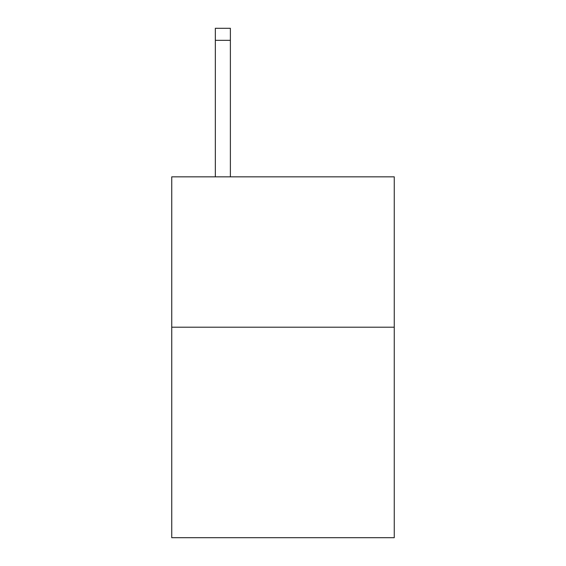 <?xml version="1.0" encoding="UTF-8"?>
<svg xmlns="http://www.w3.org/2000/svg" width="566" height="566" viewBox="0 0 566 566"><rect width="100%" height="100%" fill="white"/><g stroke="black" fill="none" stroke-linecap="round" stroke-linejoin="round"><path stroke-width="0.85" d="M394.261 327.205L394.261 537.7L171.739 537.7L171.739 176.847L394.261 176.847L394.261 327.205L171.739 327.205M230.376 176.847L230.376 40.328L215.342 40.328L215.342 28.3L230.376 28.3L230.376 40.328M215.342 176.847L215.342 40.328"/></g></svg>
